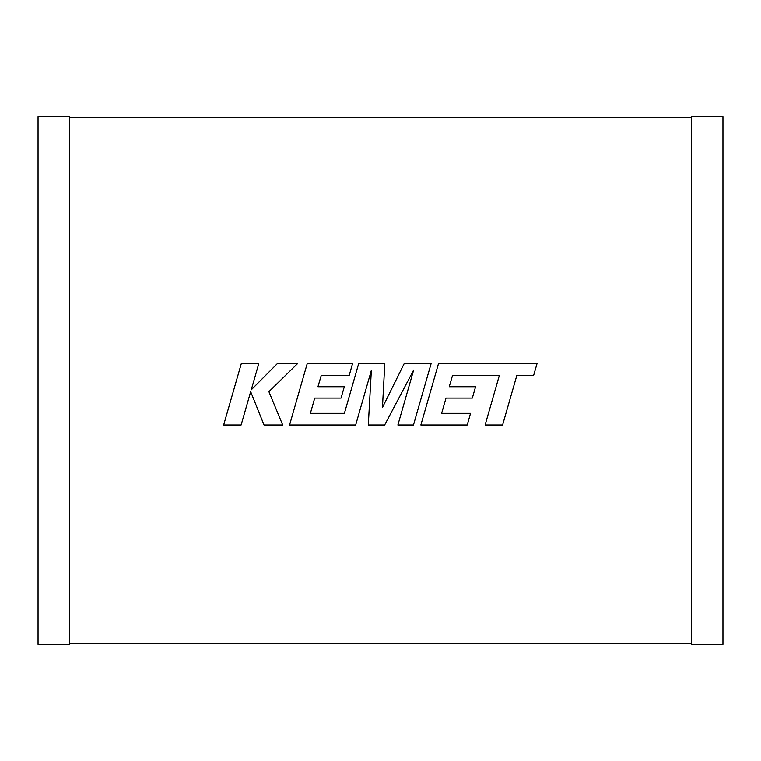 <?xml version="1.0" encoding="UTF-8"?>
<svg xmlns="http://www.w3.org/2000/svg" width="761" height="761" viewBox="0 0 761 761"><rect width="100%" height="100%" fill="white"/><g stroke="black" fill="none" stroke-linecap="round" stroke-linejoin="round"><path stroke-width="1.14" d="M69.47 643.777L691.53 643.777M691.53 117.223L69.47 117.223M69.47 644.405L69.47 116.595L38.05 116.595L38.05 644.405L69.47 644.405M691.53 644.405L691.53 116.595L722.95 116.595L722.95 644.405L691.53 644.405M452.567 375.306L499.34 375.477L485.109 424.99L502.593 424.99L516.824 375.477L533.623 375.477L537.028 363.625L438.507 363.625L420.862 424.99L467.225 424.99L470.536 413.318L441.646 413.318L446.003 398.07L472.334 398.07L475.577 386.721L449.237 386.721L452.567 375.306M431.116 363.625L404.196 363.625L382.45 407.468L384.809 363.625L358.678 363.625L344.391 413.318L310.374 413.318L314.721 398.07L341.052 398.07L344.295 386.721L317.955 386.721L321.275 375.306L349.242 375.306L352.552 363.625L307.216 363.625L289.56 424.99L355.672 424.99L371.358 370.36L368.295 424.99L384.657 424.99L413.642 370.093L397.879 424.99L413.47 424.99L431.116 363.625M241.294 363.625L223.658 424.99L241.113 424.99L250.664 391.668L264.038 424.99L282.712 424.99L268.899 391.668L297.551 363.625L277.346 363.625L251.263 389.794L258.769 363.625L241.294 363.625"/></g></svg>
